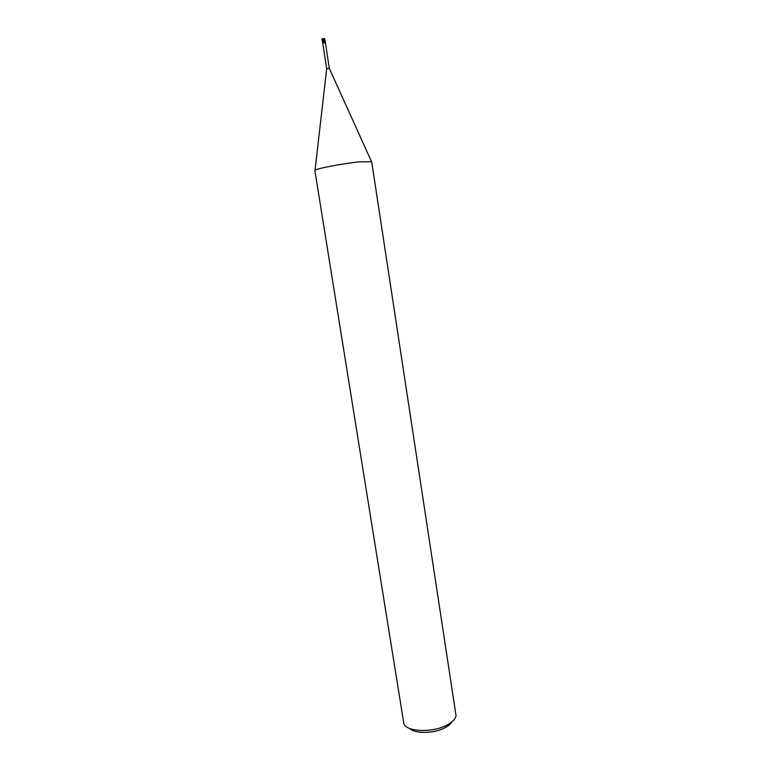 <?xml version="1.0" encoding="UTF-8"?>
<svg xmlns="http://www.w3.org/2000/svg" width="771" height="771" viewBox="0 0 771 771"><rect width="100%" height="100%" fill="white"/><g stroke="black" fill="none" stroke-linecap="round" stroke-linejoin="round"><path stroke-width="1.16" d="M314.876 170.632L315.031 170.352C316.216 168.589 342.941 163.462 359.623 161.852L371.689 161.737L456.056 715.729C455.42 719.15 452.269 722.331 446.592 725.27C432.3 732.893 406.992 731.93 403.898 723.892L314.876 170.632M326.692 68.677L329.275 68.262L324.948 39.726M409.748 728.499C415 733.896 433.803 733.655 444.597 727.949C448.182 726.118 450.611 724.104 451.893 721.897M322.692 42.723L322.239 38.897L324.533 38.598L324.861 41.306M324.437 41.287L323.569 42.684L323.598 40.593L324.813 41.615L324.707 43.041L322.77 41.885M322.683 42.868L326.682 68.667M324.813 41.615L324.34 43.099M324.948 42.424L324.707 43.041M323.068 38.598L323.868 38.589M322.384 38.743L321.979 39.331L322.702 38.627L323.145 39.08M323.251 40.497L323.483 38.608M323.001 39.176L322.943 40.169M321.979 39.331L322.076 40.169M322.172 39.388L322.741 39.003M323.926 38.55L324.533 38.598M322.278 39.331L322.76 41.846M326.692 68.629L315.031 170.352M322.924 40.092L323.598 40.593M323.569 42.684L322.895 42.415M329.256 68.233L371.458 161.515M324.996 39.967L324.919 39.475M322.105 40.41L322.027 39.919"/></g></svg>
